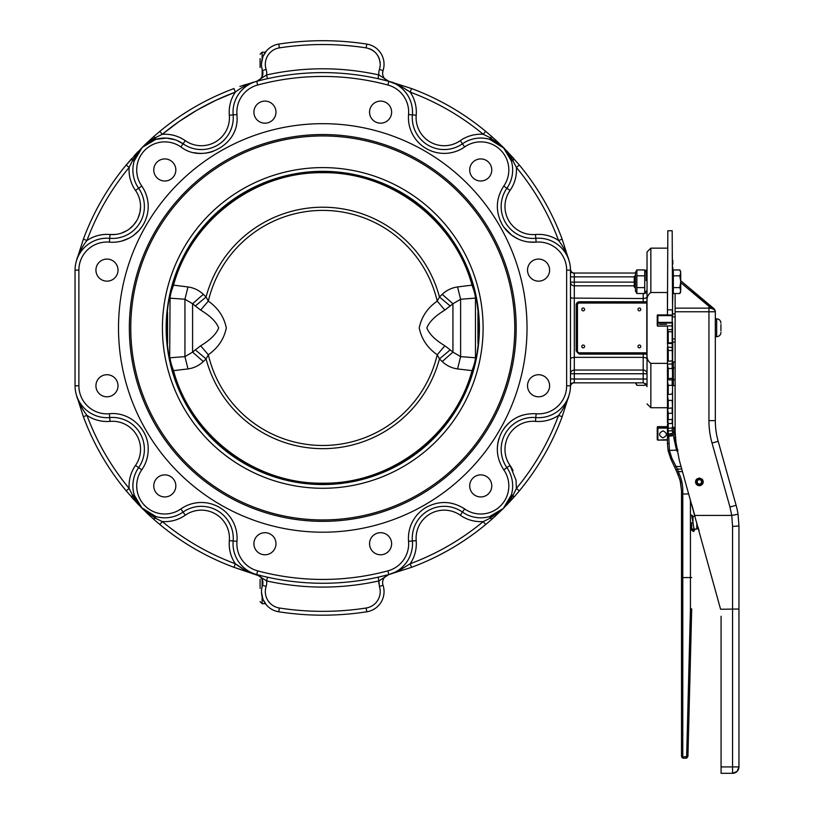 <?xml version="1.0" encoding="UTF-8"?>
<svg xmlns="http://www.w3.org/2000/svg" width="814" height="814" viewBox="0 0 814 814"><rect width="100%" height="100%" fill="white"/><g stroke="black" fill="none" stroke-linecap="round" stroke-linejoin="round"><path stroke-width="1.22" d="M646.163 384.239L646.163 385.348L646.794 385.348M646.163 293.274L647.028 293.274L647.028 297.059L645.909 298.087L643.202 298.524L643.202 301.77L579.365 301.77A3.195 3.195 0 0 0 576.18 304.965L576.18 350.915L579.365 354.11L646.662 354.11L646.804 353.205L645.756 352.828L646.662 354.11M646.163 280.657L646.163 270.167L647.028 270.167L647.028 251.984L647.028 302.269C646.519 297.965 647.791 294.709 650.854 292.511L667.449 292.511L667.449 314.855M635.439 291.046L635.439 272.405L636.863 269.933L636.863 293.518L635.439 291.046M636.863 293.518L644.729 293.518L646.163 291.046M646.163 272.405L644.729 269.933L644.729 293.518M636.863 287.617L644.729 287.617M636.863 275.824L644.729 275.824M636.863 269.933L644.729 269.933M636.08 382.834L636.863 385.337L635.439 382.834M636.863 385.337L644.729 385.337L645.37 383.506M645.756 383.811L644.729 385.337M675.111 385.592L673.331 385.592L673.331 367.897L675.111 367.897M673.331 379.69L675.111 379.69M673.331 367.897L673.331 362.006L675.111 362.006M672.812 341.982L672.557 364.458L673.331 364.458M672.557 391.524L672.557 383.14L673.331 383.14M635.439 288.105L634.259 286.935L634.259 276.516L635.439 275.336M680.728 272.873C680.728 271.062 680.728 271.062 680.728 272.873L680.728 281.725L679.822 275.824L680.728 272.873L679.822 269.933L680.728 271.51M679.822 275.824L673.331 275.824L673.331 293.518L679.822 293.518L680.728 291.931M680.728 290.567C680.728 292.389 680.728 292.389 680.728 290.567L679.822 287.617L680.728 281.725L680.728 290.567L679.822 293.518M673.331 287.617L679.822 287.617M673.331 275.824L673.331 269.933L679.822 269.933M673.331 291.056L672.557 291.056L672.557 272.385L673.331 272.385M662.983 430.85C667.511 433.19 667.511 435.531 662.983 437.871C658.455 435.531 658.455 433.19 662.983 430.85M668.233 436.202L672.557 435.805L672.557 434.89L668.233 435.225L667.449 428.693L668.233 435.225M667.836 230.738L667.449 315.038L667.836 230.738L672.181 230.738L672.557 309.859L672.181 230.738M667.449 315.038L657.875 314.876A0.641 0.631 180 0 0 657.244 315.506L657.244 325.468A0.641 0.641 0 0 0 657.875 326.109L667.449 326.109M657.244 316.208L657.244 325.468L657.875 326.078L657.875 322.995L672.181 322.995L672.557 309.859M667.449 428.693L668.233 433.893L672.557 433.455L672.557 430.708L668.233 430.982L667.449 424.44L668.233 428.347L672.557 427.879L672.557 423.402L668.233 423.595L667.449 417.256L667.449 415.109L668.233 419.749L672.557 419.271L672.557 406.481L672.181 413.309L668.233 413.309L667.449 407.356L667.449 404.599L668.233 408.363L672.557 407.875L672.557 400.386L668.233 400.417L667.449 395.034L667.449 391.748L668.233 394.525L672.557 394.047L672.557 385.368L668.233 385.317L667.449 380.677L667.449 376.953L668.233 378.652L672.557 378.205L672.557 368.6L668.233 368.467L667.449 364.703L667.449 360.663L668.233 361.233L672.557 360.826L672.557 350.6L668.233 350.376L667.449 343.376L668.233 342.806L668.233 331.603L672.557 331.898L672.557 322.385L672.557 349.46M668.233 331.603L667.449 329.904L667.449 325.905L672.181 325.905L672.181 314.998L657.875 314.998L657.244 315.629L672.557 315.629L672.557 306.054L672.557 313.899L675.111 313.899M667.449 309.859L672.181 309.788L672.557 315.374M657.244 428.062L657.244 439.468L657.875 440.099L667.449 440.099L657.875 440.099L657.244 439.468A0.641 0.641 0 0 0 657.875 440.099L657.875 428.113L667.449 428.113M672.812 294.251L672.557 306.054M672.557 377.36L672.557 403.744M672.557 413.186L672.557 422.731M668.233 342.806L672.181 342.806L672.557 378.205M672.181 361.233L672.181 368.467M667.449 347.12L672.557 347.466L672.181 331.603L672.181 342.806M672.181 400.417L672.557 407.875M672.557 416.249L672.557 427.879M672.557 420.828L672.557 426.74M672.557 427.513L672.557 428.652M672.557 406.481L672.557 403.622M672.181 394.098L672.557 390.913M667.694 314.855L657.875 314.998A0.641 0.641 0 0 0 657.244 315.629L657.875 314.998L657.244 315.629L657.875 314.998L657.244 315.629L657.875 314.998L657.244 315.629L657.875 314.998L657.244 315.629L657.875 314.998L657.875 322.995L657.244 322.385L657.875 322.995L657.244 322.385L672.557 322.385M668.233 433.893L668.233 430.982M668.233 428.347L668.233 423.595M668.233 419.749L668.233 413.309M668.233 408.363L668.233 400.417M668.233 394.525L668.233 385.317M668.233 378.652L668.233 368.467M668.233 361.233L668.233 350.376M666.493 324.41L659.472 324.41L666.493 324.41M672.557 383.14L672.557 364.458M672.557 267.124L672.557 272.385M672.812 260.338L672.812 264.194M667.449 424.44L667.449 427.94M667.449 417.256L667.449 422.975M667.449 407.356L667.449 415.109M667.449 395.034L667.449 404.599M667.449 380.677L667.449 391.748M667.449 364.703L667.449 376.953M667.449 347.609L667.449 360.663M667.449 329.904L667.449 343.376M672.812 296.469L672.557 297.11M672.812 293.172L672.812 294.21M672.557 306.664L672.557 310.002M672.557 301.597L672.812 297.11M672.557 293.996L672.812 291.056M672.812 272.385L672.812 267.124M677.95 450.071L669.444 450.437L668.732 436.202M696.784 479.019L699.368 478.022C704.314 480.575 704.314 483.129 699.368 485.673A3.826 3.826 0 0 1 698.89 485.643L699.084 484.127L697.598 483.313L697.079 481.705L697.791 480.168L699.368 479.548L700.946 480.168L701.658 481.705L701.139 483.313L699.653 484.127L699.847 485.643A3.826 3.826 0 0 1 699.368 485.673C694.434 483.129 694.434 480.575 699.368 478.022L701.953 479.019M698.941 485.236L696.733 484.025L695.96 481.634L697.028 479.354L699.368 478.429L701.709 479.354L702.777 481.634L702.004 484.025L699.796 485.236M702.492 479.629L702.818 480.168M702.858 480.26L703.072 480.85M703.093 480.942L703.184 481.573M703.194 481.664L703.174 482.295M703.164 482.376L703.021 483.007M703.001 483.078L702.736 483.679M702.706 483.73L702.319 484.289M702.299 484.31L701.241 485.185M701.2 485.215L700.6 485.47M700.528 485.5L699.898 485.643M698.839 485.643L698.209 485.5M698.137 485.47L697.537 485.215M697.486 485.185L696.937 484.798M696.418 484.289L696.031 483.719M696.011 483.679L695.746 483.078M695.716 483.007L695.573 482.376M695.563 482.295L695.543 481.664M695.553 481.573L695.644 480.942M695.675 480.85L695.889 480.26M695.929 480.168L696.245 479.629M720.939 330.952L720.939 324.572M715.323 336.701L716.666 336.701C719.261 336.447 720.695 335.022 720.939 332.417M715.323 318.823L716.666 318.823L716.666 336.701M680.728 282.631L708.943 306.308L708.943 308.14A6.38 3.622 180 0 1 715.323 311.762L708.943 311.762L708.943 420.635L715.323 420.635A76.597 76.597 0 0 0 718.172 441.31A76.597 76.597 0 0 1 715.323 420.635L715.323 310.968C714.946 309.9 712.82 308.343 708.943 306.308L710.581 305.799L714.621 309.198L680.728 280.749L709.91 305.749M691.707 527.401L691.707 522.7M691.707 527.665L691.707 530.341L691.707 527.665L692.765 531.145L693.599 531.511L695.207 529.08M676.159 445.197L675.111 437.545L675.111 438.329L673.839 438.003L676.353 449.328L673.839 438.003L673.839 428.754C673.839 426.902 673.839 426.902 673.839 428.754L672.557 428.754M675.111 429.09L675.111 431.166L675.111 429.09L673.839 428.754L675.111 429.09M692.989 523.026L692.989 516.32L695.024 516.32M693.935 529.08L696.815 529.08L698.097 527.808M690.435 499.949L690.435 577.594L691.707 577.523L682.773 577.594L682.773 493.976L688.756 493.976M690.435 577.594L690.435 608.852L691.707 608.872L687.932 756.369L683.414 756.959L682.773 756.318L682.773 577.594L681.501 577.523L681.501 756.318L682.061 757.671L683.414 758.231L686.731 758.099L687.932 756.369L686.65 756.338L690.435 608.852L691.707 608.872M677.726 469.831L671.957 458.374L669.373 450.447L668.152 450.854L667.449 443.813L668.152 450.854L669.444 450.437M676.983 472.171L678.143 471.632L676.983 472.171L676.393 470.899L680.077 480.026L681.501 490.343L680.585 482.051L677.909 474.155L679.069 473.616L677.543 469.078L676.475 469.668L676.393 470.899L676.475 469.668L676.393 470.899L670.807 458.913L674.603 467.063L675.762 466.524L674.603 467.063M681.501 756.318L682.773 756.318L681.501 756.318L681.501 490.343L681.501 493.905L682.773 493.976L682.773 490.343A39.571 39.571 0 0 0 679.069 473.616L677.909 474.155M681.786 469.078L677.543 469.078L677.024 468.335M676.475 469.668L677.543 469.078L676.475 469.668L676.393 470.899M668.152 450.854L670.807 458.913L671.957 458.374L670.807 458.913M667.449 443.813L667.449 429.863L667.449 443.813L668.732 443.477L667.449 443.813M675.111 436.803L675.111 437.545M675.111 434.991L675.172 433.587M675.132 432.01L675.111 433.72M721.072 616.279L721.072 773.3L732.559 773.3L721.072 773.3M694.718 515.231L691.707 504.507M675.233 435.124L675.223 434.991A111.07 111.07 0 0 1 675.172 433.72M672.557 427.34L673.839 427.34L675.111 428.612L675.111 430.026L675.111 311.762L708.943 311.762L708.943 308.14L675.111 308.14L675.111 293.518M675.559 439.998L679.232 460.002L720.583 609.259L738.949 609.014L738.949 525.956L738.033 514.204L738.949 525.956L738.949 766.92L737.077 771.428L732.559 773.3A6.38 6.38 0 0 0 737.077 771.428L732.559 773.3A6.38 6.38 0 0 0 733.811 773.178M738.949 525.956L732.559 526.434L732.559 766.92L738.949 766.92L738.664 768.772A6.38 6.38 0 0 1 738.461 769.362L738.461 769.362A6.38 6.38 0 0 1 737.871 770.461L737.871 770.461A6.38 6.38 0 0 1 737.077 771.428A6.38 6.38 0 0 0 738.949 766.92L738.949 609.014M735.764 514.743L734.716 514.926M694.769 515.425L731.766 515.415L732.559 526.434M736.1 505.28A76.597 76.597 0 0 1 738.033 514.204L731.766 515.415L729.955 507L736.1 505.28L718.172 441.31L712.026 443.03L729.955 507M675.111 308.14L675.111 311.762M675.121 431.166L676.149 445.156M675.366 437.545L675.325 436.803L675.366 437.545M681.501 493.905L682.773 493.976M681.501 577.523L682.773 577.594M322.771 167.603A160.338 160.338 0 0 0 162.424 327.94A160.338 160.338 0 0 0 322.771 488.278A160.338 160.338 0 0 0 483.109 327.94A160.338 160.338 0 0 0 322.771 167.603M322.771 135.938A192.002 192.002 0 0 0 130.759 327.94A192.002 192.002 0 0 0 322.771 519.942A192.002 192.002 0 0 0 514.774 327.94A192.002 192.002 0 0 0 322.771 135.938M167.562 312.576L167.562 343.305M169.678 357.743L170.065 298.107C170.248 295.075 171.388 290.791 173.504 285.256C190.985 220.136 255.23 171.581 322.771 172.7C390.303 171.581 454.548 220.136 472.028 285.256C474.124 290.791 475.274 295.075 475.468 298.107L475.854 298.138M169.678 298.138L184.941 299.257L187.983 286.945L172.812 285.063M172.812 370.818L173.504 370.624C171.408 365.079 170.258 360.795 170.065 357.773L184.941 356.624L187.983 368.935C193.874 368.091 198.982 365.628 203.317 361.558L206.074 358.913L208.313 354.741C218.01 347.995 224.013 339.062 226.312 327.95C224.043 316.849 218.04 307.916 208.313 301.139L206.074 296.968L203.317 294.322C198.982 290.242 193.864 287.79 187.983 286.945M477.971 343.284L477.971 312.566M472.72 370.818L472.028 370.624C454.548 435.744 390.303 484.289 322.771 483.18C255.23 484.289 190.985 435.744 173.504 370.624L187.983 368.935M475.854 357.743L475.468 357.773C475.274 360.795 474.124 365.079 472.028 370.624L457.549 368.935C451.668 368.091 446.56 365.628 442.216 361.558L439.458 358.913L450.193 349.878L444.882 345.797L437.22 354.741L439.458 358.913A120.737 120.737 0 0 1 206.074 358.913L195.34 349.878L192.592 352.116L203.317 361.558M672.557 316.88L675.111 316.88M675.111 338.99L672.557 338.99M672.557 341.982L675.111 341.982M472.72 285.063L457.549 286.945C451.668 287.79 446.55 290.252 442.216 294.322L439.458 296.968L437.22 301.139C427.523 307.885 421.52 316.819 419.22 327.92C421.489 339.021 427.492 347.965 437.22 354.741A117.552 117.552 0 0 1 208.313 354.741L200.651 345.797L195.34 349.878M444.882 345.797C435.154 339.926 429.151 333.974 426.882 327.94C429.171 321.886 435.175 315.934 444.882 310.083L452.94 303.754L460.602 299.257L475.468 298.107L475.468 357.773L460.602 356.624L457.549 368.935M442.216 294.322L452.94 303.754L452.94 352.116L460.602 356.624L460.602 299.257L457.549 286.945M450.193 305.993L439.458 296.968A120.737 120.737 0 0 0 206.074 296.968L195.34 305.993L192.592 303.754L192.592 352.116L184.941 356.624L184.941 299.257L192.592 303.754L203.317 294.322M195.34 305.993L200.651 310.083L208.313 301.139A117.552 117.552 0 0 1 437.22 301.139L444.882 310.083M200.651 310.083C210.378 315.954 216.371 321.906 218.651 327.94C216.361 333.994 210.358 339.947 200.651 345.797M450.193 349.878L452.94 352.116L442.216 361.558M260.083 588.369L260.083 579.436M263.166 599.704L266.463 604.965L265.445 603.693L262.128 603.693L262.128 596.672M260.083 67.511L260.083 58.577M263.166 56.176L266.463 50.916L265.445 52.188L262.128 52.188L260.083 54.233M381.41 79.436L388.848 81.319L378.917 74.939C341.483 66.738 304.049 66.738 266.616 74.939L267.44 78.683M261.681 67.053L262.495 70.604L266.137 69.414A12.23 12.23 0 0 1 266.616 74.939L256.685 81.319L262.607 79.803M256.624 81.329L239.896 86.437M388.807 81.308A8.394 8.394 0 0 1 382.621 73.209L383.038 70.604A20.421 20.421 0 0 0 366.748 44.088A287.24 287.24 0 0 0 278.785 44.088A20.421 20.421 0 0 0 262.495 70.604A8.394 8.394 0 0 1 256.725 81.308L259.666 79.833L256.644 81.329M262.607 576.078L256.685 574.562L266.616 580.931L267.44 577.197L264.123 576.434M86.386 414.591L86.966 415.384L83.374 416.717A255.321 255.321 0 0 0 126.19 490.873L129.141 488.431L132.509 495.319L131.665 497.262L142.226 508.485L132.509 495.319L134.147 494.841A31.919 31.919 0 0 1 132.875 485.917A31.919 31.919 0 0 0 183.069 512.077A31.919 31.919 0 0 1 233.15 540.984A31.919 31.919 0 0 0 256.685 574.562C248.331 572.018 241.209 568.406 235.317 563.746L233.994 567.327L259.676 576.047M256.532 574.521L256.705 574.572A8.394 8.394 0 0 1 262.495 585.276L261.681 588.827M260.266 576.556L262.464 579.975L262.495 585.276A20.421 20.421 0 0 0 278.785 611.792A287.24 287.24 0 0 0 366.748 611.792A20.421 20.421 0 0 0 383.038 585.276A20.421 20.421 0 0 1 366.748 611.792A20.421 20.421 0 0 0 383.038 585.276A8.394 8.394 0 0 1 388.817 574.572L378.093 577.197L378.917 580.931L388.848 574.562A255.321 255.321 0 0 1 256.685 574.562L257.672 570.868A28.083 28.083 0 0 1 236.864 543.732L236.966 541.32L229.334 540.659A35.745 35.745 0 0 0 229.202 543.732C229.243 551.017 231.288 557.682 235.317 563.746C208.598 553.795 184.249 539.733 162.281 521.571L155.393 518.203L142.226 508.485L153.439 519.037L155.393 518.203L162.281 521.571L159.839 524.521A255.321 255.321 0 0 0 233.994 567.327L254.548 573.982M138.177 217.826L139.957 212.301L140.557 206.522A28.083 28.083 0 0 1 110.053 234.503L109.717 238.319A31.919 31.919 0 0 0 144.383 206.522A31.919 31.919 0 0 1 109.717 238.319A31.919 31.919 0 0 0 76.14 261.854L83.374 239.163L76.14 261.854A31.919 31.919 0 0 0 75.051 270.116L75.051 385.765A31.919 31.919 0 0 0 109.717 417.562L110.053 421.377A28.083 28.083 0 0 1 135.49 465.445A35.745 35.745 0 0 0 129.05 485.917L129.141 488.431A251.495 251.495 0 0 1 86.966 415.384C82.295 409.493 78.683 402.37 76.14 394.027L83.374 416.717M76.15 394.047L77.432 398.657M126.19 490.873L138.461 504.639M153.439 519.037L159.839 524.521L153.439 519.037M146.917 512.688L142.165 508.424L155.871 516.554L141.158 507.407M150.61 516.493L146.113 512.291M132.509 495.319L134.564 498.972M135.104 499.806L140.089 506.237M231.634 556.705A35.745 35.745 0 0 0 235.317 563.736L243.111 568.864M242.765 85.47L245.635 84.544M146.255 143.447L153.439 136.844L142.226 147.395L126.19 165.008L131.665 158.608L132.509 160.562L142.226 147.395L155.393 137.678L151.73 139.743M143.254 146.378L145.981 143.722M150.895 140.283L144.587 145.167M140.791 148.881L140.212 149.511M134.218 155.779L138.411 151.292M175.152 139.774L166.443 138.095L155.871 139.326A31.919 31.919 0 0 1 183.069 143.803A31.919 31.919 0 0 0 138.634 188.248L135.49 190.435A35.745 35.745 0 0 1 129.05 169.963L129.141 167.45L126.19 165.008A255.321 255.321 0 0 0 83.374 239.163L86.966 240.496A251.495 251.495 0 0 1 129.141 167.45L132.509 160.562L134.147 161.04L142.226 147.395L155.871 139.326L155.393 137.678L162.281 134.31L155.393 137.678L153.439 136.844L159.839 131.359L162.281 134.31A251.495 251.495 0 0 1 235.317 92.135L233.994 88.543A255.321 255.321 0 0 0 159.839 131.359A255.321 255.321 0 0 1 233.994 88.543M109.717 417.562A31.919 31.919 0 0 1 144.383 449.359A31.919 31.919 0 0 0 109.717 417.562A31.919 31.919 0 0 1 144.383 449.359A31.919 31.919 0 0 0 109.717 417.562L109.391 413.746A28.083 28.083 0 0 1 78.887 385.765L75.051 385.765L75.051 270.116A31.919 31.919 0 0 1 76.14 261.854L76.15 261.843C78.693 253.5 82.295 246.377 86.966 240.496A35.745 35.745 0 0 1 95.085 236.406M197.059 110.114L215.791 100.336L235.277 92.155C241.209 87.464 248.331 83.862 256.685 81.319A31.919 31.919 0 0 0 233.15 114.896A31.919 31.919 0 0 1 183.069 143.803L176.831 140.405M510.429 156.074L503.317 147.405L492.094 136.844L490.14 137.678L503.306 147.395L513.034 160.562L513.868 158.608L503.306 147.395A31.919 31.919 0 0 0 462.464 143.803A31.919 31.919 0 0 1 412.383 114.896A31.919 31.919 0 0 0 388.848 81.319L400.132 85.755L410.215 92.135L411.538 88.543L388.848 81.319A8.394 8.394 0 0 1 388.827 81.308A255.321 255.321 0 0 0 256.685 81.319L256.685 81.319A31.919 31.919 0 0 0 233.028 112.139A31.919 31.919 0 0 1 256.685 81.319L257.672 85.012A251.495 251.495 0 0 1 387.861 85.012A28.083 28.083 0 0 1 408.567 114.56A35.745 35.745 0 0 0 464.652 146.947A28.083 28.083 0 0 1 503.764 186.05C495.797 198.514 495.248 211.294 502.106 224.399A35.745 35.745 0 0 0 536.141 242.134L528.754 242.012M264.509 53.582A20.421 20.421 0 0 0 262.495 70.604L262.902 72.904M262.912 73.341L262.464 75.906L260.266 79.324M262.891 56.827L261.508 63.39M261.508 592.49L262.891 599.043M142.267 147.354L137.393 153.602M137.383 153.612L137.078 154.141M136.091 156.013L135.663 156.929M152.025 140.72L151.363 141.015M150.275 141.544L148.036 142.806M142.267 508.526L134.218 495.054M135.541 498.677L135.836 499.338M136.376 500.427L137.637 502.676M155.871 516.554L155.393 518.203M135.49 465.445L138.634 467.633A31.919 31.919 0 0 0 144.383 449.359A31.919 31.919 0 0 1 138.634 467.633A31.919 31.919 0 0 0 183.069 512.077L185.266 515.211A28.083 28.083 0 0 1 229.334 540.659M259.9 576.241L258.669 575.376M257.794 574.949L256.736 574.572A8.394 8.394 0 0 1 262.912 582.671M264.947 101.109A11.04 11.04 0 0 1 275.987 112.139A11.04 11.04 0 0 1 264.947 123.179A11.04 11.04 0 0 1 253.907 112.139A11.04 11.04 0 0 1 264.947 101.109M164.794 158.923A11.04 11.04 0 0 1 175.834 169.963A11.04 11.04 0 0 1 164.794 181.003A11.04 11.04 0 0 1 153.754 169.963A11.04 11.04 0 0 1 164.794 158.923M106.97 259.076A11.04 11.04 0 0 1 118.01 270.116A11.04 11.04 0 0 1 106.97 281.156A11.04 11.04 0 0 1 95.93 270.116A11.04 11.04 0 0 1 106.97 259.076M264.947 532.692A11.04 11.04 0 0 1 275.987 543.732A11.04 11.04 0 0 1 264.947 554.772A11.04 11.04 0 0 1 253.907 543.732A11.04 11.04 0 0 1 264.947 532.692M164.794 474.877A11.04 11.04 0 0 1 175.834 485.917A11.04 11.04 0 0 1 164.794 496.947A11.04 11.04 0 0 1 153.754 485.917A11.04 11.04 0 0 1 164.794 474.877M106.97 374.725A11.04 11.04 0 0 1 118.01 385.765A11.04 11.04 0 0 1 106.97 396.805A11.04 11.04 0 0 1 95.93 385.765A11.04 11.04 0 0 1 106.97 374.725M645.756 352.828L579.365 352.828A1.913 1.913 0 0 1 577.452 350.915L577.452 304.965A1.913 1.913 0 0 1 579.365 303.042L645.756 303.042L645.756 302.411L579.365 302.411A2.554 2.554 0 0 0 576.811 304.965L576.811 350.915A2.554 2.554 0 0 0 579.365 353.469L645.756 353.469M645.756 303.042L646.804 302.676L646.662 301.77L645.756 302.411M646.804 302.676L646.804 353.205M639.366 310.836A1.404 1.404 0 0 1 637.962 309.432A1.404 1.404 0 0 1 639.366 308.028A1.404 1.404 0 0 1 640.771 309.432A1.404 1.404 0 0 1 639.366 310.836M639.366 347.853A1.404 1.404 0 0 1 637.962 346.449A1.404 1.404 0 0 1 639.366 345.044A1.404 1.404 0 0 1 640.771 346.449A1.404 1.404 0 0 1 639.366 347.853M583.2 347.853A1.404 1.404 0 0 1 581.796 346.449A1.404 1.404 0 0 1 583.2 345.044A1.404 1.404 0 0 1 584.605 346.449A1.404 1.404 0 0 1 583.2 347.853M583.2 310.836A1.404 1.404 0 0 1 581.796 309.432A1.404 1.404 0 0 1 583.2 308.028A1.404 1.404 0 0 1 584.605 309.432A1.404 1.404 0 0 1 583.2 310.836M577.452 350.915L576.811 350.915L576.811 304.965L576.18 304.965M266.137 69.414A16.595 16.595 0 0 1 279.375 47.873C308.303 43.417 337.23 43.417 366.158 47.873C374.867 49.898 379.548 55.362 380.219 64.275A16.595 16.595 0 0 1 379.395 69.414A12.23 12.23 0 0 0 378.795 73.209L378.093 78.683L388.838 81.308L411.538 88.543A255.321 255.321 0 0 1 485.704 131.359L492.094 136.844L485.704 131.359L483.251 134.31L490.14 137.678L489.662 139.326L504.375 148.474M382.621 73.209L383.038 70.604A8.394 8.394 0 0 0 383.638 77.208M414.295 555.626A35.745 35.745 0 0 1 410.215 563.736L398.809 570.797L388.858 574.562A8.394 8.394 0 0 1 388.848 574.562L411.538 567.327A255.321 255.321 0 0 0 485.704 524.521L483.251 521.571L490.14 518.203L492.094 519.037L503.306 508.485L490.14 518.203L483.251 521.571A251.495 251.495 0 0 1 410.215 563.746L411.528 567.338M574.297 273.046L635.439 273.046L574.297 273.046A3.826 3.826 0 0 1 570.472 269.342L571.347 272.263L574.308 273.494L571.601 272.507L570.482 270.116L570.482 297.059L571.601 298.087L643.202 298.524L643.202 293.518M510.327 499.959L513.034 495.319L511.385 494.841L503.306 508.485L489.662 516.554L490.14 518.203L503.306 508.485A31.919 31.919 0 0 0 506.898 467.633A31.919 31.919 0 0 1 535.816 417.562A31.919 31.919 0 0 0 569.393 394.027L562.159 416.717L558.567 415.384A251.495 251.495 0 0 1 516.402 488.431L513.034 495.319L503.306 508.485L513.868 497.262L513.034 495.319L516.402 488.431L519.342 490.873A255.321 255.321 0 0 0 562.159 416.717L569.393 394.027A31.919 31.919 0 0 0 570.482 385.765L571.601 383.374L574.308 382.387L574.308 379.009L570.482 379.009L570.482 373.758L570.472 386.569A3.826 3.826 0 0 0 570.472 386.569L570.482 358.821L570.482 373.758L570.482 358.821L571.601 357.794L574.308 357.356L574.308 285.836A3.826 3.714 0 0 1 570.482 282.122L570.472 269.312A3.826 3.826 0 0 1 570.472 269.312L570.482 270.116L570.472 269.312A3.826 3.826 0 0 0 570.472 269.342L570.472 269.515M570.482 358.821L570.482 297.059L570.482 358.821M568.101 398.657L569.393 394.027A31.919 31.919 0 0 0 570.482 385.765L570.472 386.569A3.826 3.826 0 0 1 574.297 382.834L643.202 382.834L645.909 383.954L647.028 386.66M643.202 353.469L643.202 357.356L574.308 357.356L574.308 370.044A3.826 3.714 180 0 0 570.482 373.758L574.308 373.758L574.308 370.044L643.202 370.044L643.202 379.009L574.308 379.009L574.308 373.758L647.028 373.758A3.826 3.714 180 0 0 643.202 370.044L643.202 357.356L645.909 357.794L647.028 358.821L647.028 297.059L647.028 358.821M569.393 394.027C566.849 402.381 563.237 409.493 558.567 415.384L558.709 415.191M411.538 567.327L388.848 574.562A8.394 8.394 0 0 0 388.827 574.572A8.394 8.394 0 0 0 382.621 582.671A8.394 8.394 0 0 1 388.817 574.572A31.919 31.919 0 0 0 412.383 540.984A31.919 31.919 0 0 1 388.848 574.562A8.394 8.394 0 0 0 388.827 574.572A31.919 31.919 0 0 0 406.725 562.057A31.919 31.919 0 0 1 388.848 574.562L389 574.521M485.704 524.521L492.094 519.037M513.868 497.262L519.342 490.873L513.868 497.262M493.589 515.13L498.758 512.25L503.306 508.485L493.498 517.785M513.359 497.832L506.634 505.097M504.07 507.712L507.285 504.08M406.725 562.057A31.919 31.919 0 0 0 412.383 540.984A31.919 31.919 0 0 1 428.225 510.602A31.919 31.919 0 0 0 412.383 540.984A31.919 31.919 0 0 1 462.464 512.077A31.919 31.919 0 0 0 503.306 508.485L503.591 508.201M503.744 508.038L508.139 502.279M508.15 502.258L508.455 501.739M509.442 499.867L509.869 498.951M519.342 165.008L516.402 167.45A251.495 251.495 0 0 1 558.567 240.496L562.159 239.163A255.321 255.321 0 0 0 519.342 165.008L507.071 151.241M550.447 236.406A35.745 35.745 0 0 1 558.567 240.486C563.237 246.377 566.849 253.5 569.393 261.854L562.159 239.163M510.968 156.909L516.402 167.45A35.745 35.745 0 0 1 510.042 190.435A28.083 28.083 0 0 0 535.48 234.503L535.816 238.319A31.919 31.919 0 0 1 506.898 188.248A31.919 31.919 0 0 0 503.306 147.395L511.385 161.04A31.919 31.919 0 0 1 512.23 175.152M494.922 139.387L499.42 143.59M501.821 145.96L501.19 145.38M409.676 91.748L400.132 85.755L389.194 81.41M516.402 488.431L516.015 480.107L510.042 465.445L506.898 467.633A31.919 31.919 0 0 1 512.23 480.728M513.034 160.562L511.385 161.04M511.314 160.816L510.042 157.326M509.9 157L505.901 150.336M570.482 270.116L566.646 270.116A28.083 28.083 0 0 0 536.141 242.134L535.816 238.319A31.919 31.919 0 0 1 505.423 222.476A31.919 31.919 0 0 0 535.816 238.319A31.919 31.919 0 0 1 570.482 270.116A31.919 31.919 0 0 0 535.816 238.319A31.919 31.919 0 0 1 506.898 188.248A31.919 31.919 0 0 0 503.306 147.395L496.571 142.247M494.698 141.26L493.772 140.832M462.617 507.61L464.652 508.933C452.197 500.966 439.407 500.417 426.312 507.285A35.745 35.745 0 0 0 408.567 541.32L412.383 540.984A31.919 31.919 0 0 1 462.464 512.077A31.919 31.919 0 0 0 503.306 508.485A31.919 31.919 0 0 1 489.662 516.554M646.906 270.167L647.028 269.21M647.028 379.009L643.202 379.009L643.202 382.834L645.909 383.954M643.202 382.834L574.297 382.834M647.028 362.24L647.028 293.274M667.449 363.37L650.854 363.37C647.791 361.162 646.519 357.916 647.028 353.612L647.028 385.348M647.028 353.612L647.028 302.269M647.028 373.982L647.028 381.003M538.563 281.156A11.04 11.04 0 0 1 527.523 270.116A11.04 11.04 0 0 1 538.563 259.076A11.04 11.04 0 0 1 549.603 270.116A11.04 11.04 0 0 1 538.563 281.156M480.738 181.003A11.04 11.04 0 0 1 469.698 169.963A11.04 11.04 0 0 1 480.738 158.923A11.04 11.04 0 0 1 491.778 169.963A11.04 11.04 0 0 1 480.738 181.003M380.586 123.179A11.04 11.04 0 0 1 369.546 112.139A11.04 11.04 0 0 1 380.586 101.109A11.04 11.04 0 0 1 391.626 112.139A11.04 11.04 0 0 1 380.586 123.179M380.586 532.692A11.04 11.04 0 0 1 391.626 543.732A11.04 11.04 0 0 1 380.586 554.772A11.04 11.04 0 0 1 369.546 543.732A11.04 11.04 0 0 1 380.586 532.692M538.563 374.725A11.04 11.04 0 0 1 549.603 385.765A11.04 11.04 0 0 1 538.563 396.805A11.04 11.04 0 0 1 527.523 385.765A11.04 11.04 0 0 1 538.563 374.725M480.738 474.877A11.04 11.04 0 0 1 491.778 485.917A11.04 11.04 0 0 1 480.738 496.947A11.04 11.04 0 0 1 469.698 485.917A11.04 11.04 0 0 1 480.738 474.877M322.771 532.203A204.263 204.263 0 0 1 118.508 327.94A204.263 204.263 0 0 1 322.771 123.677A204.263 204.263 0 0 1 527.024 327.94A204.263 204.263 0 0 1 322.771 532.203M322.771 521.347A193.406 193.406 0 0 0 516.178 327.94A193.406 193.406 0 0 0 322.771 134.534A193.406 193.406 0 0 0 129.355 327.94A193.406 193.406 0 0 0 322.771 521.347M261.894 77.208A8.394 8.394 0 0 1 256.725 81.308A8.394 8.394 0 0 1 256.685 81.319L256.563 81.349M379.955 61.355A16.595 16.595 0 0 1 379.395 69.414L383.038 70.604A20.421 20.421 0 0 0 366.748 44.088A287.24 287.24 0 0 0 278.785 44.088A20.421 20.421 0 0 0 266.463 50.916A20.421 20.421 0 0 1 278.785 44.088L279.375 47.873M235.317 92.135A35.745 35.745 0 0 0 229.334 115.222L233.15 114.896A31.919 31.919 0 0 1 183.069 143.803A31.919 31.919 0 0 0 138.634 188.248A31.919 31.919 0 0 1 144.383 206.522A31.919 31.919 0 0 0 138.634 188.248L138.767 188.146M489.662 139.326A31.919 31.919 0 0 1 503.245 147.334A31.919 31.919 0 0 0 489.662 139.326M667.449 439.631L657.875 440.099A0.641 0.641 0 0 1 657.763 440.089M657.875 426.668L657.875 426.668A0.641 0.631 180 0 0 657.244 427.309L657.875 426.668L667.449 426.668L657.875 426.668L657.875 427.309A0.641 0.641 180 0 0 657.244 427.95L657.875 428.113L657.244 427.95M672.181 325.905L672.181 331.603M672.181 343.477L667.449 343.477M672.181 347.12L672.181 350.376M672.181 433.893L672.181 435.225M672.181 428.347L672.181 430.982M672.181 419.749L672.181 423.595M672.181 408.363L672.181 413.309M672.181 378.652L672.181 385.317M657.875 428.113L657.875 427.309L657.875 428.113M657.244 439.468L657.875 439.631L657.244 439.468A0.641 0.641 0 0 0 657.427 439.916M667.449 427.309L657.875 427.309M657.875 325.478L657.875 326.078L657.244 325.468M667.449 326.078L657.875 326.078M667.449 394.098L668.121 394.098M667.449 379.863L672.181 379.863M667.449 364.041L672.181 364.041M667.449 329.609L672.181 329.609M677.502 449.125L676.353 449.328L676.851 450.407M696.815 522.72L696.815 529.08M681.501 490.343L682.773 490.343L681.501 490.343M683.414 758.231L683.414 756.959L683.414 758.231M686.009 758.231L686.009 756.959L686.009 758.231M676.709 450.437L677.217 451.516M675.111 438.329L673.839 438.003M678.143 471.632L682.498 471.632M681.064 466.524L675.762 466.524M721.072 766.92L732.559 766.92L732.559 773.3M711.192 439.804A82.977 82.977 0 0 1 709.32 428.49M708.943 420.635A82.977 82.977 0 0 0 712.026 443.03M322.771 171.968C406.105 169.821 480.881 244.597 478.734 327.94C480.881 411.284 406.105 486.06 322.771 483.903C239.428 486.06 164.652 411.284 166.799 327.94C164.652 244.597 239.428 169.821 322.771 171.968M479.375 327.94A156.603 156.603 0 0 0 322.771 171.337A156.603 156.603 0 0 0 166.158 327.94A156.603 156.603 0 0 0 322.771 484.544A156.603 156.603 0 0 0 479.375 327.94M262.128 76.74L262.128 69.343M384.045 591.605A20.421 20.421 0 0 0 383.038 585.276L379.395 586.467A16.595 16.595 0 0 1 366.158 608.007L366.748 611.792A287.24 287.24 0 0 1 278.785 611.792L279.375 608.007A16.595 16.595 0 0 1 266.137 586.467L262.495 585.276A20.421 20.421 0 0 0 261.487 591.605M266.137 586.467A12.23 12.23 0 0 0 266.738 582.671L266.616 580.931C304.049 589.143 341.483 589.143 378.917 580.931L379.395 586.467M95.085 419.475A35.745 35.745 0 0 1 86.966 415.384C93.976 420.024 101.669 422.018 110.053 421.377L109.839 418.956M230.759 554.192A35.745 35.745 0 0 1 229.294 546.387M182.702 516.849A35.745 35.745 0 0 1 168.356 521.479M196.988 110.165L179.141 121.49L162.281 134.31C170.665 133.801 178.327 135.918 185.266 140.659L180.881 146.947C202.859 163.96 238.461 145.411 237.098 117.643L236.966 114.621M126.19 165.008A255.321 255.321 0 0 0 83.374 239.163M97.995 235.521A35.745 35.745 0 0 1 103.968 234.493M86.966 240.496C93.976 235.857 101.669 233.862 110.053 234.503L115.853 234.401M121.52 233.109L126.791 230.688M129.212 229.07L133.486 225.142L136.874 220.431M256.898 81.258L256.695 81.308A8.394 8.394 0 0 1 256.685 81.319L252.045 82.601M168.356 134.402A35.745 35.745 0 0 1 182.702 139.031M229.334 115.222A28.083 28.083 0 0 1 185.266 140.659M135.49 190.435A28.083 28.083 0 0 1 140.557 206.522M143.244 188.349A35.745 35.745 0 0 1 148.107 203.795M132.875 485.917A31.919 31.919 0 0 1 138.634 467.633L141.768 469.831C146.011 463.665 148.158 456.837 148.209 449.359C148.799 429.12 129.507 411.416 109.391 413.746L109.483 413.736M103.968 421.377A35.745 35.745 0 0 1 97.995 420.36M162.281 521.571C170.665 522.079 178.327 519.963 185.266 515.211M233.15 114.896L236.966 114.56A28.083 28.083 0 0 1 257.672 85.012M138.634 188.248L141.768 186.05A28.083 28.083 0 0 1 180.881 146.947M109.717 238.319L109.391 242.134A35.745 35.745 0 0 0 148.209 206.522C148.158 199.043 146.011 192.216 141.768 186.05M75.051 270.116L78.887 270.116A28.083 28.083 0 0 1 109.391 242.134M78.887 385.765L78.887 270.116M233.262 538.237A31.919 31.919 0 0 0 183.069 512.077L180.881 508.933A28.083 28.083 0 0 1 141.768 469.831L143.193 467.612M236.966 541.32L237.098 538.237A35.745 35.745 0 0 0 180.881 508.933M233.15 540.984A31.919 31.919 0 0 0 233.028 543.732M233.028 112.139A31.919 31.919 0 0 1 256.685 81.319M579.365 352.828L579.365 354.11M577.452 304.965L576.811 304.965M579.365 303.042L579.365 301.77M576.811 350.915L576.18 350.915M643.202 302.411L643.202 301.77L646.662 301.77M378.917 74.939L378.805 73.616M378.836 583.638L378.795 582.641M378.795 582.671L378.917 580.931M322.771 583.262A255.321 255.321 0 0 0 388.848 574.562L387.861 570.868A251.495 251.495 0 0 1 257.672 570.868M570.482 282.122L574.308 282.122L574.308 273.494M634.259 276.872L570.482 276.872M634.259 285.836L574.308 285.836L574.308 282.122L634.259 282.122M412.342 540.995L416.198 540.659A28.083 28.083 0 0 1 460.266 515.211C467.205 519.963 474.867 522.079 483.251 521.571M410.215 563.746C414.845 556.735 416.839 549.033 416.198 540.659L413.777 540.862M460.266 140.659A28.083 28.083 0 0 1 416.198 115.222A35.745 35.745 0 0 0 410.215 92.135A251.495 251.495 0 0 1 483.251 134.31A35.745 35.745 0 0 0 460.266 140.659L464.652 146.947M558.567 240.496C551.556 235.857 543.864 233.862 535.48 234.503L535.693 236.925M366.748 44.088L366.158 47.873A283.414 283.414 0 0 0 344.576 45.37M344.485 45.36A283.414 283.414 0 0 0 301.048 45.36M379.629 59.921A16.595 16.595 0 0 0 369.017 48.575M383.038 585.276A8.394 8.394 0 0 1 383.638 578.673M366.158 608.007A283.414 283.414 0 0 1 279.375 608.007M566.646 270.116L566.646 385.765A28.083 28.083 0 0 1 536.141 413.746C521.367 413.074 510.022 418.986 502.106 431.481C495.248 444.586 495.797 457.366 503.764 469.831A28.083 28.083 0 0 1 464.652 508.933L460.266 515.211M513.044 470.614A35.745 35.745 0 0 0 510.042 465.445A28.083 28.083 0 0 1 535.48 421.377L536.141 413.746M535.48 421.377C543.864 422.018 551.556 420.024 558.567 415.384A35.745 35.745 0 0 1 550.447 419.475M503.266 508.526L503.286 508.506A31.919 31.919 0 0 0 506.898 467.633A31.919 31.919 0 0 1 505.423 433.394M503.764 186.05L510.042 190.435M416.198 115.222L408.567 114.56M503.266 147.354L503.306 147.395A31.919 31.919 0 0 0 462.464 143.803A31.919 31.919 0 0 1 428.225 145.279M416.208 546.733A35.745 35.745 0 0 1 415.191 552.706M477.177 521.479A35.745 35.745 0 0 1 462.83 516.849M547.537 420.36A35.745 35.745 0 0 1 541.564 421.377M541.564 234.493A35.745 35.745 0 0 1 547.537 235.521M518.111 238.99L511.752 235.226L504.008 227.34M500.508 221.286L500.183 220.543M387.861 570.868A28.083 28.083 0 0 0 408.567 541.32L408.435 538.237M566.646 385.765L570.482 385.765M503.764 469.831L506.898 467.633M393.488 82.601L388.848 81.319L387.861 85.012M412.383 114.896A31.919 31.919 0 0 0 406.725 93.824M497.323 449.359A35.745 35.745 0 0 1 497.496 445.848M497.496 445.828A35.745 35.745 0 0 1 499.033 438.42M503.459 429.334A35.745 35.745 0 0 1 512.23 420.309M516.544 417.653A35.745 35.745 0 0 1 523.595 414.886M142.074 226.546L138.96 230.515L133.303 235.572M128.988 238.217L121.937 240.995M213.4 151.292A35.745 35.745 0 0 1 199.054 153.307M199.033 153.307A35.745 35.745 0 0 1 194.22 152.666M650.854 292.511L650.854 248.148L647.028 251.984M262.128 586.538L262.128 579.141M262.128 59.208L262.128 52.188M647.028 403.897L650.854 407.733L650.854 363.37M657.875 314.855L657.244 315.496M691.707 515.242L694.189 529.863L692.999 529.873L693.243 529.08M698.097 527.309L699.165 531.084M692.989 529.08L691.707 530.362M736.11 772.221A6.38 6.38 0 0 0 737.077 771.428M716.666 318.823C719.261 319.078 720.695 320.502 720.939 323.097M692.989 516.32L691.707 515.038M478.734 327.94C479.995 256.898 426.404 189.988 356.786 175.732C263.624 151.496 163.472 231.725 166.799 327.94C164.998 406.847 231.746 479.029 310.531 483.424C397.924 492.846 481.267 415.801 478.734 327.94M262.128 603.693L260.083 601.648M77.432 257.214L76.292 261.314M569.352 261.711L568.101 257.214M393.416 82.58L392.552 82.336M391.046 81.909L389.489 81.492M650.854 248.148L667.449 248.148M650.854 407.733L667.449 407.733"/></g></svg>
